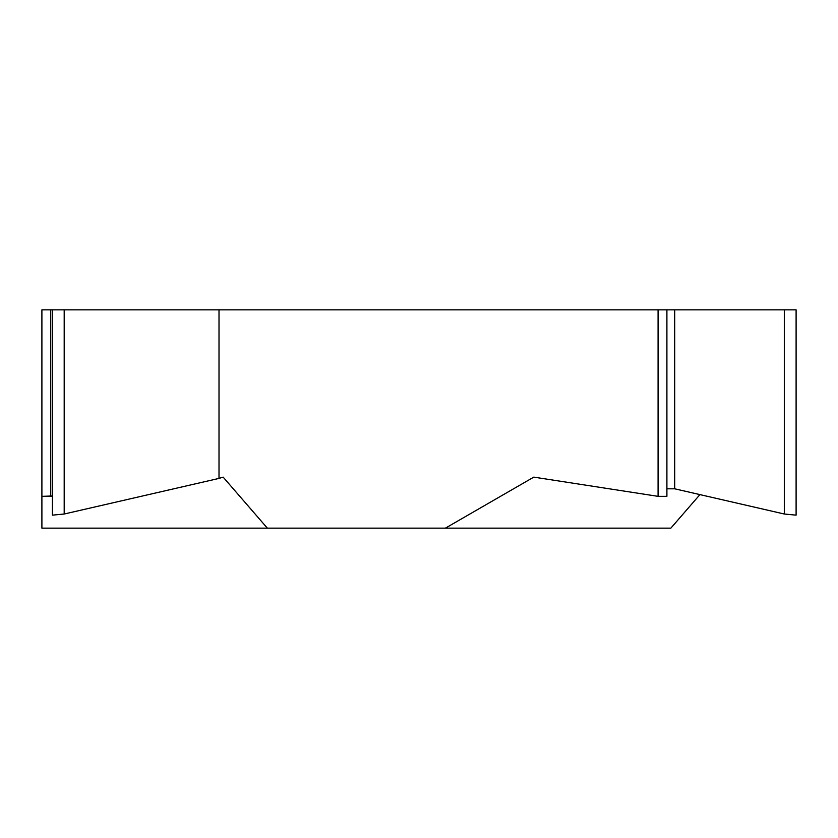 <?xml version="1.0" encoding="UTF-8"?>
<svg xmlns="http://www.w3.org/2000/svg" width="838" height="838" viewBox="0 0 838 838"><rect width="100%" height="100%" fill="white"/><g stroke="black" fill="none" stroke-linecap="round" stroke-linejoin="round"><path stroke-width="1.26" d="M445.428 528.139L533.785 477.126L658.081 496.347L533.785 477.126L445.428 528.139L267.343 528.139L223.159 477.126L219.011 478.404L219.011 309.861L50.72 309.861L50.72 496.347L52.417 495.981L41.9 496.347L41.9 528.139L670.871 528.139L699.919 494.609L670.871 528.139M796.1 515.15L784.316 514.019L796.1 515.15L796.1 309.861L666.901 309.861L666.901 496.347L658.081 496.347L658.081 309.861L219.011 309.861M674.705 488.805L666.901 488.805L674.705 488.805L784.316 514.019L674.705 488.805L674.705 309.861M64.191 514.019L52.417 515.15L64.191 514.019L219.011 478.404L64.191 514.019L64.191 309.861M50.72 496.347L41.9 496.347L41.9 309.861L50.72 309.861M666.901 309.861L658.081 309.861M666.901 496.347L658.081 496.347M267.343 528.139L223.159 477.126L219.011 478.404M41.9 496.347L41.9 528.139M784.316 514.019L784.316 309.861M52.417 309.861L52.417 515.15"/></g></svg>
